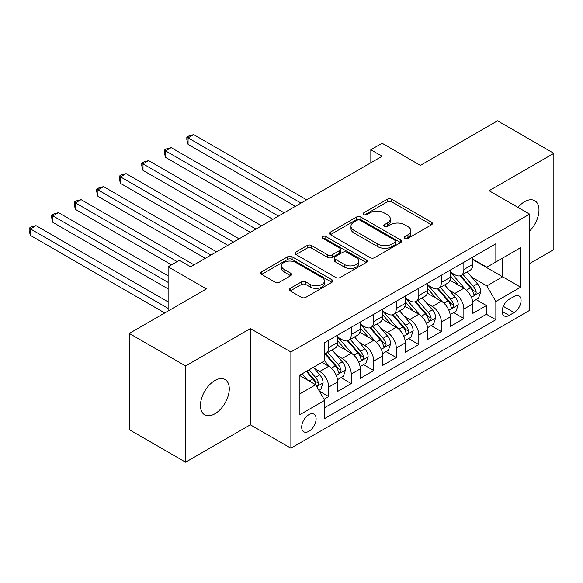 <?xml version="1.0" encoding="UTF-8"?>
<svg xmlns="http://www.w3.org/2000/svg" width="583" height="583" viewBox="0 0 583 583"><rect width="100%" height="100%" fill="white"/><g stroke="black" fill="none" stroke-linecap="round" stroke-linejoin="round"><path stroke-width="0.87" d="M404.915 238.352A2.186 1.261 0 0 0 408.013 238.352L431.5 224.79A3.126 1.807 0 0 0 432.418 223.508A3.126 1.807 0 0 0 431.5 222.232L391.703 199.262A3.126 1.807 0 0 0 387.287 199.262L363.792 212.824A2.186 1.261 0 0 0 363.151 213.713A2.186 1.261 0 0 0 363.792 214.61A2.186 1.261 0 0 0 366.889 214.61L369.928 212.853A10.006 5.779 0 0 1 384.08 212.853L387.396 214.77A10.006 5.779 0 0 1 390.326 218.851A10.006 5.779 0 0 1 387.396 222.939L384.357 224.695A2.186 1.261 0 0 0 383.716 225.585A2.186 1.261 0 0 0 384.357 226.481A2.186 1.261 0 0 0 387.447 226.481L390.493 224.725A10.006 5.779 0 0 1 404.638 224.725L407.954 226.641A10.006 5.779 0 0 1 410.884 230.722A10.006 5.779 0 0 1 407.954 234.811L404.915 236.56A2.186 1.261 0 0 0 404.274 237.456A2.186 1.261 0 0 0 404.915 238.352L404.915 236.56M214.865 413.806A20.383 11.769 120 0 0 228.179 395.842A20.383 11.769 120 0 0 225.053 379.504A20.383 11.769 120 0 0 214.865 380.517A20.383 11.769 120 0 0 201.543 398.48A20.383 11.769 120 0 0 204.669 414.812A20.383 11.769 120 0 0 214.865 413.806M529.634 231.006A20.383 11.769 120 0 0 534.764 200.698A20.383 11.769 120 0 0 524.569 201.703A20.383 11.769 120 0 0 517.952 207.38M308.903 431.296A10.195 5.888 120 0 0 315.556 422.311A10.195 5.888 120 0 0 313.997 414.149A10.195 5.888 120 0 0 308.903 414.651A10.195 5.888 120 0 0 302.242 423.63A10.195 5.888 120 0 0 303.801 431.799A10.195 5.888 120 0 0 308.903 431.296M290.225 288.352A3.126 1.807 0 0 0 289.306 289.634A3.126 1.807 0 0 0 290.225 290.91L301.389 297.352A3.126 1.807 0 0 0 305.813 297.352L331.902 282.289A3.126 1.807 0 0 0 332.82 281.013A3.126 1.807 0 0 0 331.902 279.738L292.105 256.76A3.126 1.807 0 0 0 287.681 256.76L261.592 271.824A3.126 1.807 0 0 0 260.681 273.099A3.126 1.807 0 0 0 261.592 274.374L275.081 282.165A3.126 1.807 0 0 0 279.505 282.165L290.669 275.715A3.126 1.807 0 0 0 291.587 274.44A3.126 1.807 0 0 0 290.669 273.165L283.979 269.302A8.366 4.832 0 0 1 281.531 265.892A8.366 4.832 0 0 1 286.69 261.424A8.366 4.832 0 0 1 295.807 262.474L322.005 277.603A8.366 4.832 0 0 1 324.454 281.013A8.366 4.832 0 0 1 319.295 285.473A8.366 4.832 0 0 1 310.178 284.431L305.813 281.91A3.126 1.807 0 0 0 301.389 281.91L290.225 288.352L290.225 290.91M529.634 263.545L553.85 249.56L553.85 153.329L497.539 120.819L420.394 165.361L382.105 143.25L370.839 149.751L382.105 156.259L190.648 266.788L179.389 260.288L168.123 266.788L168.123 311.009M185.583 365.949L185.583 462.181L250.34 424.796L250.34 328.564L185.583 365.949L129.273 333.44L206.418 288.898L168.123 266.788M250.34 328.564L290.881 351.972L529.634 214.121L529.634 310.36L290.881 448.203L290.881 351.972M553.85 153.329L489.093 190.714L529.634 214.121M370.147 257.657A3.126 1.807 0 0 0 374.57 257.657L400.659 242.594A3.126 1.807 0 0 0 401.578 241.318A3.126 1.807 0 0 0 400.659 240.043L360.862 217.065A3.126 1.807 0 0 0 356.439 217.065L330.357 232.129A3.126 1.807 0 0 0 329.439 233.404A3.126 1.807 0 0 0 330.357 234.679L370.147 257.657M323.601 238.826A2.186 1.261 0 0 1 325.824 239.132L325.824 236.53L366.284 259.887A3.126 1.807 0 0 1 367.195 261.169A3.126 1.807 0 0 1 366.284 262.445L340.195 277.508A3.126 1.807 0 0 1 335.772 277.508L295.975 254.531L295.975 251.973A3.126 1.807 0 0 0 295.056 253.255A3.126 1.807 0 0 0 295.975 254.531M295.975 251.973L307.139 245.53A3.126 1.807 0 0 1 311.562 245.53L327.697 254.851A3.126 1.807 0 0 0 332.121 254.851L339.532 250.573A3.126 1.807 0 0 0 340.443 249.298A3.126 1.807 0 0 0 339.532 248.015L322.727 238.316A2.186 1.261 0 0 1 322.086 237.427A2.186 1.261 0 0 1 323.434 236.253A2.186 1.261 0 0 1 325.824 236.53M185.583 462.181L129.273 429.671L129.273 333.44M324.046 399.275L328.725 396.571L319.375 391.178M314.055 368.208L319.71 371.473A12.739 7.353 60 0 1 328.725 387.083L337.732 381.88L337.732 391.375L351.243 383.57L340.997 377.653M336.58 355.207L342.236 358.472A12.739 7.353 60 0 1 351.243 374.075L360.258 368.879L360.258 378.367L373.769 370.569L363.522 364.652M359.106 342.199L364.761 345.464A12.739 7.353 60 0 1 373.769 361.074L382.776 355.87L382.776 365.366L396.294 357.561L386.048 351.644M381.632 329.198L387.287 332.463A12.739 7.353 60 0 1 396.294 348.066L405.302 342.87L405.302 352.358L418.82 344.56L408.566 338.643M404.15 316.197L409.805 319.462A12.739 7.353 60 0 1 418.82 335.065L427.827 329.861L427.827 339.357L441.338 331.552L431.092 325.635M426.676 303.189L432.331 306.454A12.739 7.353 60 0 1 441.338 322.064L450.353 316.861L450.353 326.349L463.864 318.551L463.864 309.056A12.739 7.353 -120 0 0 454.857 293.453L449.202 290.188M453.618 312.634L463.864 318.551M337.732 381.88A12.739 7.353 -120 0 0 328.725 366.277L321.962 362.371M360.258 368.879A12.739 7.353 -120 0 0 351.243 353.269L337.317 345.231M382.776 355.87A12.739 7.353 -120 0 0 373.769 340.268L359.842 332.223M405.302 342.87A12.739 7.353 -120 0 0 396.294 327.26L382.361 319.222M427.827 329.861A12.739 7.353 -120 0 0 418.82 314.259L404.886 306.213M450.353 316.861A12.739 7.353 -120 0 0 441.338 301.251L427.412 293.213M514.097 296.441L509.141 299.305A9.875 5.699 120 0 0 502.692 308.006A9.875 5.699 120 0 0 504.2 315.92A9.875 5.699 120 0 0 509.141 315.425L514.097 312.568A9.875 5.699 120 0 0 520.546 303.867A9.875 5.699 120 0 0 519.03 295.953A9.875 5.699 120 0 0 514.097 296.441M299.888 393.846L315.658 384.744L324.665 400.346L324.665 418.55L495.849 319.717L495.849 301.513L486.841 285.91L471.727 277.18M324.665 400.346L299.888 414.651L299.888 375.117L324.665 360.811L324.665 342.607L495.849 243.774L495.849 261.978L520.626 247.673L520.626 287.208L495.849 301.513M337.732 337.142L342.236 339.743A12.739 7.353 60 0 0 348.605 340.377L357.619 335.174A12.739 7.353 -120 0 0 360.258 329.344L360.258 322.056M360.258 324.141L364.761 326.742A12.739 7.353 60 0 0 371.131 327.369L380.138 322.173A12.739 7.353 -120 0 0 382.776 316.336L382.776 309.056M382.776 311.14L387.287 313.734A12.739 7.353 60 0 0 393.656 314.368L402.664 309.165A12.739 7.353 -120 0 0 405.302 303.335L405.302 296.047M405.302 298.132L409.805 300.733A12.739 7.353 60 0 0 416.182 301.367L425.189 296.164A12.739 7.353 -120 0 0 427.827 290.327L427.827 283.046M427.827 285.131L432.331 287.725A12.739 7.353 60 0 0 438.7 288.359L447.715 283.156A12.739 7.353 -120 0 0 450.353 277.326L450.353 270.046M324.665 407.626L486.39 314.259L486.39 305.543L472.879 313.348L472.879 303.852A12.739 7.353 -120 0 0 463.864 288.25L449.938 280.204M450.353 272.123L454.857 274.724A12.739 7.353 -120 0 0 461.226 275.358A12.739 7.353 -120 0 0 463.864 269.521L463.864 262.241M461.226 275.358L470.233 270.155A12.739 7.353 -120 0 0 472.879 264.318L472.879 257.037M328.725 340.268L328.725 347.548A12.739 7.353 60 0 1 326.079 353.378A12.739 7.353 60 0 1 324.665 353.896M326.079 353.378L335.094 348.182A12.739 7.353 -120 0 0 337.732 342.345L337.732 335.065M351.243 327.26L351.243 334.54A12.739 7.353 60 0 1 348.605 340.377M373.769 314.259L373.769 321.539A12.739 7.353 60 0 1 371.131 327.369M396.294 301.251L396.294 308.538A12.739 7.353 60 0 1 393.656 314.368M418.82 288.25L418.82 295.53A12.739 7.353 60 0 1 416.182 301.367M441.338 275.242L441.338 282.529A12.739 7.353 60 0 1 438.7 288.359M441.338 322.064L441.338 331.552M418.82 335.065L418.82 344.56M396.294 348.066L396.294 357.561M373.769 361.074L373.769 370.569M351.243 374.075L351.243 383.57M328.725 387.083L328.725 396.571M315.658 384.744L299.888 375.634M486.841 285.91L502.604 276.808L502.604 258.08L520.626 247.673M472.879 259.639L520.626 287.208M472.879 259.122L486.841 267.182L495.849 261.978M250.34 424.796L290.881 448.203M370.839 149.751L370.839 162.759M476.143 299.626L486.39 305.543M486.39 314.259L495.849 319.717M405.79 238.658L407.954 237.412A10.006 5.779 0 0 0 410.884 233.324L410.884 230.722M390.326 218.851L390.326 221.453A10.006 5.779 0 0 1 387.396 225.541L385.232 226.787M431.464 224.812L391.703 201.856A3.126 1.807 0 0 0 387.287 201.856L364.666 214.916M400.616 242.615L360.862 219.667A3.126 1.807 0 0 0 356.439 219.667L330.393 234.701M395.136 242.215A2.186 1.261 0 0 0 395.777 241.318A2.186 1.261 0 0 0 395.136 240.422L360.199 220.257A2.186 1.261 0 0 0 357.102 220.257L353.903 222.108A10.006 5.779 0 0 0 350.966 226.189A10.006 5.779 0 0 0 353.903 230.278L377.777 244.058A10.006 5.779 0 0 0 391.929 244.058L395.136 242.215L395.136 244.809A2.186 1.261 0 0 0 395.777 243.92L395.777 241.318M350.966 226.189L350.966 228.791A10.006 5.779 0 0 0 353.903 232.879L353.903 230.278M395.136 244.809L391.929 246.66A10.006 5.779 0 0 1 377.777 246.66L353.903 232.879M296.018 254.552L307.139 248.132L307.139 245.53M340.443 249.298L340.443 251.9A3.126 1.807 0 0 1 339.532 253.175L332.121 257.446A3.126 1.807 0 0 1 327.697 257.446L311.562 248.132A3.126 1.807 0 0 0 307.139 248.132M325.824 239.132L366.241 262.467M344.451 264.514A8.366 4.832 0 0 0 353.56 265.564A8.366 4.832 0 0 0 358.727 261.104A8.366 4.832 0 0 0 356.279 257.686L347.045 252.359A3.126 1.807 0 0 0 342.622 252.359L335.218 256.637A3.126 1.807 0 0 0 334.299 257.912A3.126 1.807 0 0 0 335.218 259.187L344.451 264.514L344.451 267.116A8.366 4.832 0 0 0 353.56 268.165A8.366 4.832 0 0 0 358.727 263.705L358.727 261.104M334.299 257.912L334.299 260.514A3.126 1.807 0 0 0 335.218 261.789L335.218 259.187M344.451 267.116L335.218 261.789M324.454 281.013L324.454 283.615A8.366 4.832 0 0 1 319.295 288.075A8.366 4.832 0 0 1 310.178 287.033L305.813 284.511A3.126 1.807 0 0 0 301.389 284.511L290.268 290.932M281.531 265.892L281.531 268.493A8.366 4.832 0 0 0 283.979 271.904L283.979 269.302M290.625 275.744L283.979 271.904M331.858 282.318L292.105 259.362A3.126 1.807 0 0 0 287.681 259.362L261.636 274.404M472.689 301.622L478.505 298.263L480.756 291.762A8.439 4.875 -120 0 0 477.47 283.834L467.18 271.918M465.117 289.073L452.911 274.943A24.369 14.072 -120 0 0 450.353 272.261M458.427 285.109L451.599 277.202A20.23 11.682 -120 0 0 450.353 275.846M306.643 199.823L193.687 134.607L188.061 137.858L188.061 144.358L295.384 206.324M460.082 275.81L470.488 287.864A8.439 4.875 60 0 1 473.498 293.679L474.11 294.677L475.254 294.517L476.02 293.592L476.202 292.119A8.439 4.875 -120 0 0 473.192 286.304L462.902 274.389M460.694 275.613L471.873 288.563A4.3 2.485 60 0 1 472.959 290.247L476.202 292.119M188.061 144.358L186.822 139.738L186.822 137.143L301.017 203.073M186.822 137.143L189.074 135.839L193.687 134.607M450.163 314.631L455.986 311.264L458.231 304.763A8.439 4.875 -120 0 0 454.944 296.842L444.654 284.919M442.592 302.074L430.385 287.944A24.369 14.072 -120 0 0 427.827 285.269M435.902 298.11L429.073 290.21A20.23 11.682 -120 0 0 427.827 288.847M284.125 212.824L171.162 147.608L165.536 150.859L165.536 157.359L272.859 219.325M437.556 288.818L447.963 300.872A8.439 4.875 60 0 1 450.972 306.687L451.585 307.686L452.729 307.525L453.494 306.6L453.676 305.12A8.439 4.875 -120 0 0 450.666 299.312L440.376 287.397M438.168 288.621L449.355 301.571A4.3 2.485 60 0 1 450.433 303.255L453.676 305.12M165.536 157.359L164.297 152.746L164.297 150.144L278.492 216.074M164.297 150.144L166.549 148.847L171.162 147.608M427.638 327.631L433.46 324.272L435.712 317.771A8.439 4.875 -120 0 0 432.426 309.843L422.128 297.928M420.066 315.082L407.867 300.952A24.369 14.072 -120 0 0 405.302 298.27M413.376 311.118L406.548 303.211A20.23 11.682 -120 0 0 405.302 301.856M261.599 225.825L148.643 160.617L143.01 163.867L143.01 170.367L250.333 232.333M415.03 301.819L425.437 313.873A8.439 4.875 60 0 1 428.447 319.688L429.066 320.686L430.203 320.526L430.968 319.601L431.15 318.129A8.439 4.875 -120 0 0 428.141 312.313L417.851 300.398M415.643 301.622L426.829 314.572A4.3 2.485 60 0 1 427.915 316.256L431.15 318.129M143.01 170.367L141.771 165.747L141.771 163.153L255.966 229.083M141.771 163.153L144.023 161.848L148.643 160.617M405.112 340.632L410.935 337.273L413.187 330.772A8.439 4.875 -120 0 0 409.9 322.844L399.61 310.928M397.548 328.083L385.341 313.953A24.369 14.072 -120 0 0 382.776 311.278M390.85 324.119L384.022 316.219A20.23 11.682 -120 0 0 382.776 314.856M239.074 238.833L126.117 173.617L120.484 176.868L120.484 183.368L227.815 245.334M392.505 314.827L402.919 326.881A8.439 4.875 60 0 1 405.928 332.696L406.54 333.695L407.677 333.534L408.443 332.601L408.632 331.129A8.439 4.875 -120 0 0 405.622 325.314L395.325 313.399M393.117 314.631L404.303 327.58A4.3 2.485 60 0 1 405.389 329.264L408.632 331.129M120.484 183.368L119.245 178.755L119.245 176.153L233.44 242.083M119.245 176.153L121.497 174.856L126.117 173.617M382.586 353.641L388.409 350.281L390.661 343.773A8.439 4.875 -120 0 0 387.374 335.852L377.084 323.937M375.022 341.091L362.815 326.961A24.369 14.072 -120 0 0 360.258 324.279M368.325 337.127L361.504 329.22A20.23 11.682 -120 0 0 360.258 327.865M216.548 251.834L103.592 186.618L97.959 189.876L97.959 196.376L205.289 258.342M369.979 327.828L380.393 339.882A8.439 4.875 60 0 1 383.403 345.697L384.015 346.696L385.159 346.535L385.917 345.61L386.106 344.138A8.439 4.875 -120 0 0 383.097 338.322L372.807 326.407M370.591 327.631L381.778 340.581A4.3 2.485 60 0 1 382.863 342.265L386.106 344.138M97.959 196.376L96.72 191.756L96.72 189.154L210.922 255.092M96.72 189.154L98.972 187.857L103.592 186.618M360.068 366.641L365.884 363.282L368.135 356.781A8.439 4.875 -120 0 0 364.849 348.853L354.559 336.938M352.496 354.092L340.29 339.962A24.369 14.072 -120 0 0 337.732 337.287M345.806 350.128L338.978 342.221A20.23 11.682 -120 0 0 337.732 340.866M194.022 264.842L81.066 199.626L75.44 202.877L75.44 209.377L171.504 264.842M347.461 340.836L357.867 352.883A8.439 4.875 60 0 1 360.877 358.698L361.489 359.704L362.633 359.543L363.398 358.611L363.581 357.139A8.439 4.875 -120 0 0 360.571 351.323L350.281 339.408M348.073 340.64L359.259 353.589A4.3 2.485 60 0 1 360.338 355.273L363.581 357.139M75.44 209.377L74.201 204.764L74.201 202.163L177.13 261.592M74.201 202.163L76.453 200.858L81.066 199.626M337.542 379.65L343.365 376.29L345.61 369.782A8.439 4.875 -120 0 0 342.323 361.861L332.033 349.946M329.971 367.101L324.585 360.862M323.281 363.136L322.406 362.116M168.123 275.897L58.54 212.627L52.915 215.878L52.915 222.385L168.123 288.898M324.935 353.837L335.342 365.891A8.439 4.875 60 0 1 338.351 371.706L338.971 372.705L340.108 372.544L340.873 371.619L341.055 370.147A8.439 4.875 -120 0 0 338.045 364.331L327.755 352.416M325.547 353.641L336.734 366.59A4.3 2.485 60 0 1 337.812 368.274L341.055 370.147M52.915 222.385L51.676 217.765L51.676 215.163L168.123 282.398M51.676 215.163L53.928 213.866L58.54 212.627M318.923 390.399L320.839 389.291L323.091 382.791A8.439 4.875 -120 0 0 319.805 374.862L313.326 367.363M307.277 379.897L302.06 373.863M300.755 376.137L299.888 375.139M168.123 301.907L36.022 225.636L30.389 228.886L30.389 235.386L164.741 312.954M306.337 371.393L312.816 378.892A8.439 4.875 60 0 1 315.826 384.707L316.445 385.713L317.582 385.552L318.347 384.62L318.529 383.148A8.439 4.875 -120 0 0 315.52 377.332L309.041 369.833M306.862 371.094L314.208 379.599A4.3 2.485 60 0 1 315.294 381.275L318.529 383.148M30.389 235.386L29.15 230.773L29.15 228.172L168.123 308.407M29.15 228.172L31.402 226.867L36.022 225.636M319.71 371.473L328.725 366.277M342.236 358.472L351.243 353.269M364.761 345.464L373.769 340.268M387.287 332.463L396.294 327.26M409.805 319.462L418.82 314.259M432.331 306.454L441.338 301.251M454.857 293.453L463.864 288.25M463.864 269.521L472.879 264.318M328.725 347.548L337.732 342.345M351.243 334.54L360.258 329.344M373.769 321.539L382.776 316.336M396.294 308.538L405.302 303.335M418.82 295.53L427.827 290.327M441.338 282.529L450.353 277.326M463.864 309.056L472.879 303.852M503.297 306.33L514.097 312.568M502.16 311.395L509.141 315.425M407.954 237.412L407.954 234.811M384.357 226.481L384.357 224.695M387.396 225.541L387.396 222.939M363.792 214.61L363.792 212.824M387.287 201.856L387.287 199.262M391.703 201.856L391.703 199.262M431.5 224.79L431.5 222.232M330.357 234.679L330.357 232.129M356.439 219.667L356.439 217.065M360.862 219.667L360.862 217.065M400.659 242.594L400.659 240.043M377.777 246.66L377.777 244.058M391.929 246.66L391.929 244.058M311.562 248.132L311.562 245.53M327.697 257.446L327.697 254.851M332.121 257.446L332.121 254.851M339.532 253.175L339.532 250.573M366.284 262.445L366.284 259.887M301.389 284.511L301.389 281.91M305.813 284.511L305.813 281.91M310.178 287.033L310.178 284.431M290.669 275.715L290.669 273.165M261.592 274.374L261.592 271.824M287.681 259.362L287.681 256.76M292.105 259.362L292.105 256.76M331.902 282.289L331.902 279.738M471.399 297.294L480.705 291.923M452.911 274.943L454.07 274.272M473.192 286.304L477.47 283.834M466.466 290.188L470.488 287.864M448.874 310.302L458.18 304.924M430.385 287.944L431.551 287.273M450.666 299.312L454.944 296.842M443.94 303.196L447.963 300.872M426.348 323.303L435.654 317.932M407.867 300.952L409.026 300.281M428.141 312.313L432.426 309.843M421.414 316.197L425.437 313.873M403.83 336.304L413.128 330.933M385.341 313.953L386.5 313.282M405.622 325.314L409.9 322.844M398.889 329.206L402.919 326.881M381.304 349.312L390.603 343.941M362.815 326.961L363.974 326.291M383.097 338.322L387.374 335.852M376.363 342.206L380.393 339.882M358.778 362.313L368.084 356.942M340.29 339.962L341.456 339.291M360.571 351.323L364.849 348.853M353.845 355.207L357.867 352.883M336.253 375.321L345.559 369.95M338.045 364.331L342.323 361.861M331.319 368.216L335.342 365.891M316.729 386.595L323.033 382.951M315.52 377.332L319.805 374.862M309.179 380.998L312.816 378.892"/></g></svg>
